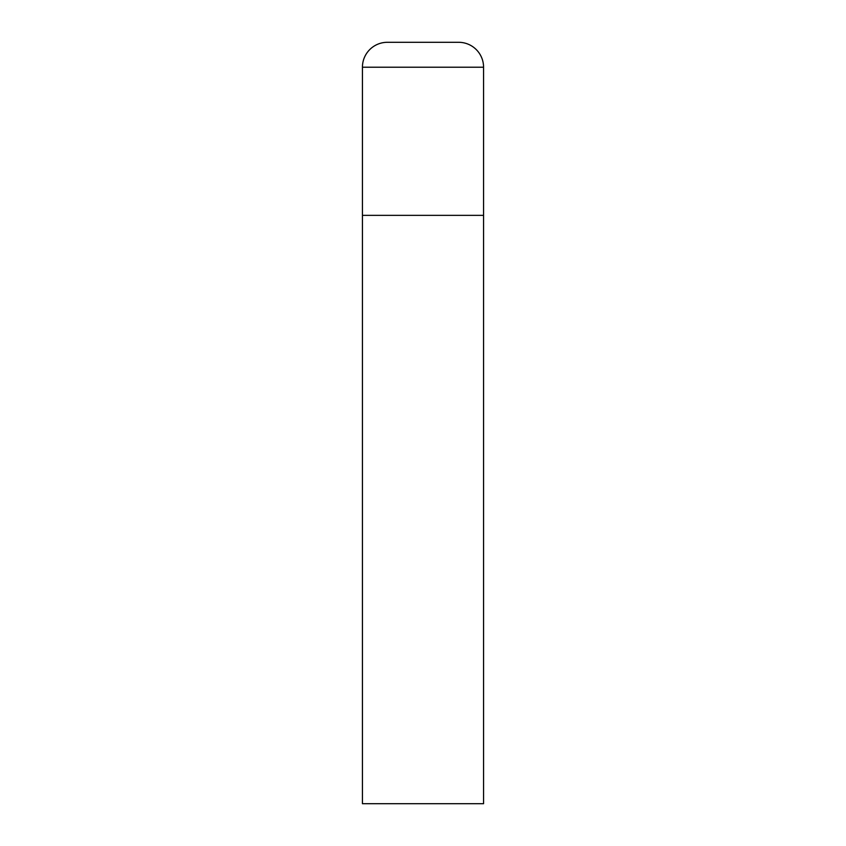 <?xml version="1.0" encoding="UTF-8"?>
<svg xmlns="http://www.w3.org/2000/svg" width="846" height="846" viewBox="0 0 846 846"><rect width="100%" height="100%" fill="white"/><g stroke="black" fill="none" stroke-linecap="round" stroke-linejoin="round"><path stroke-width="1.27" d="M362.437 67.215L362.437 803.7L483.563 803.7L483.563 215.349L362.437 215.349L483.563 215.349L483.563 67.215A24.915 24.915 0 0 0 458.648 42.3L387.352 42.3A24.915 24.915 0 0 0 362.437 67.215L483.563 67.215"/></g></svg>
